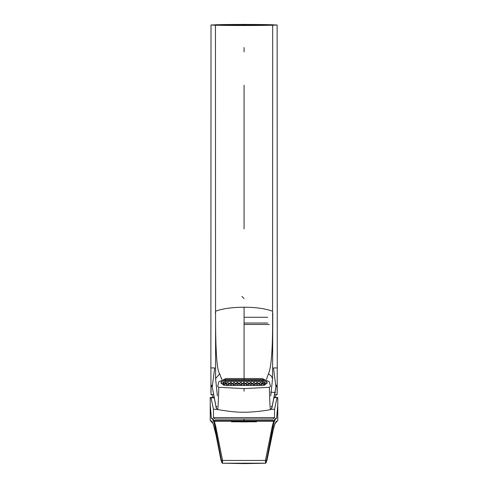 <?xml version="1.0" encoding="UTF-8"?>
<svg xmlns="http://www.w3.org/2000/svg" width="488" height="488" viewBox="0 0 488 488"><rect width="100%" height="100%" fill="white"/><g stroke="black" fill="none" stroke-linecap="round" stroke-linejoin="round"><path stroke-width="0.73" d="M244.073 25.388A23.351 0.409 -0 0 0 267.424 24.986A23.351 0.409 -0 0 0 244.073 24.571A23.351 0.409 -0 0 0 220.722 24.986A23.351 0.409 -0 0 0 244.073 25.388M253.51 25.352L224.132 25.193M269.309 381.762L262.221 378.548L225.92 378.548L218.838 381.762L217.654 386.49L218.795 387.295L244.073 388.6L269.352 387.295L270.492 386.49L269.309 381.762M267.064 381.848L262.611 379.603L225.535 379.603L221.076 381.848L221.076 383.159L225.535 385.41L262.611 385.41L267.064 383.159L267.064 381.848M221.076 383.159L221.076 381.848M210.871 367.934L211.017 24.98L215.446 25.266L215.586 378.603L217.367 395.853M216.764 406.394L216.202 407.474L212.219 387.002L214.683 367.934L210.895 367.934L210.883 369.019M211.017 24.98L244.073 24.4L277.129 24.98L277.269 367.934M266.466 379.267L268.449 373.814C271.554 366.836 272.926 345.986 272.566 311.271L272.7 25.266L277.129 24.98M272.78 313.058L272.554 378.603L270.773 395.829M271.358 406.175L271.944 407.474L275.927 387.002L273.463 367.934L277.251 367.934L277.263 368.995M213.659 394.517L210.999 394.517L211.036 387.277C211.524 384.642 211.92 384.55 212.219 387.002M212.231 387.075L216.214 407.913A1.44 1.421 -10.9 0 1 216.202 407.474M217.355 409.035C217.88 411.268 218.362 404.021 218.795 387.295M221.68 379.267L219.691 373.814C216.477 370.752 215.428 343.522 215.574 311.271L215.361 313.058M215.446 25.266L272.7 25.266M215.574 311.271C222.168 308.672 231.666 307.324 244.073 307.226L244.073 379.603M277.263 386.966L277.111 387.277C276.678 384.611 276.287 384.52 275.927 387.002M275.909 387.075L276.214 386.221M270.791 409.035C270.468 409.975 269.974 411.421 269.352 387.295M272.566 311.271C265.746 308.642 256.249 307.294 244.073 307.226M274.488 394.517L277.141 394.517L277.111 387.277M244.073 47.513L244.073 51.874M244.073 85.229L244.073 228.915M221.442 378.108L221.711 379.255M267.644 317.273L244.073 317.273M267.644 323.019L244.073 323.019M269.364 324.459L244.073 324.459M244.073 25.51A30.323 0.531 -0 0 0 274.396 24.98A30.323 0.531 -0 0 0 244.073 24.449A30.323 0.531 -0 0 0 213.75 24.98A30.323 0.531 -0 0 0 244.073 25.51M244.073 25.431A25.87 0.451 -0 0 0 269.943 24.98A25.87 0.451 -0 0 0 244.073 24.528A25.87 0.451 -0 0 0 218.203 24.98A25.87 0.451 -0 0 0 244.073 25.431M228.164 25.278L240.688 25.382M276.611 418.295L276.611 418.301C275.256 418.46 273.945 421.766 272.664 428.226L266.18 462.471A0.72 0.714 131.8 0 1 265.484 463.185L222.424 463.228L244.744 463.6L265.576 463.228L265.448 460.44L272.036 427.561C273.451 420.985 274.976 417.893 276.611 418.295L277.77 404.796L277.776 397.464L273.933 397.47L277.776 397.464M222.424 463.228L221.07 460.507L215.745 433.667C215.025 427.75 211.359 419.265 211.67 421.37L210.23 420.485L213.164 423.712L216.111 435.406L221.82 462.471L215.336 428.226C214.055 421.766 212.744 418.46 211.389 418.301C213.024 417.893 214.549 420.985 215.964 427.555L222.552 460.44L265.448 460.44A0.72 0.659 11.2 0 1 266.161 461.093M214.214 421.205L273.786 421.205M266.18 462.471L271.907 435.314L274.842 423.7L277.77 420.485L275.897 421.833L273.988 426.207L266.93 460.507L265.576 463.228M231.428 421.803L256.572 421.803M210.224 397.464L214.214 397.47L210.224 397.464L210.23 420.485M211.389 418.301L210.23 404.796M271.194 409.304L274.537 409.304L274.537 417.582L273.103 419.021L214.897 419.021L213.463 417.582L274.537 417.582M216.953 409.304L213.463 409.304L211.017 397.811L214.281 397.811M274.122 420.491L244 420.485L244 419.021M244 421.205L244 420.485L213.878 420.491M221.839 461.093A0.72 0.659 -11.2 0 1 222.552 460.44L222.516 463.185A0.72 0.714 -131.8 0 1 221.82 462.471M211.017 397.811L210.596 397.47L213.341 397.47A35.929 35.929 0 0 1 211.737 394.517M273.866 397.811L277.404 397.47M223.736 381.769L223.736 383.33L222.876 383.33L222.876 382.915A2.733 1.574 180 0 1 223.736 381.769M222.876 383.91L222.876 384.324L222.876 383.91L223.736 383.91L223.736 385.215M265.271 383.33L264.404 383.33L264.404 381.769A2.733 1.574 180 0 1 265.271 382.915L265.271 383.33L265.271 382.915M264.404 385.215L264.404 383.91L265.271 383.91L265.271 384.324A2.733 1.574 180 0 1 264.941 385.075M257.798 383.33L257.798 381.341L260.098 381.341L260.098 383.074A1.08 0.622 180 0 0 259.647 383.33L257.798 383.33M227.042 381.341L227.042 383.074A1.08 0.622 180 0 0 226.591 383.33L224.742 383.33L224.742 381.421A2.733 1.574 180 0 1 225.602 381.341L227.042 381.341M228.049 383.074L228.049 381.341L230.348 381.341L230.348 383.33L228.5 383.33A1.08 0.622 180 0 0 228.049 383.074M231.355 385.41L231.355 383.91L233.203 383.91L233.227 385.41M233.654 385.41L233.654 384.172A1.08 0.622 180 0 1 233.203 383.91M234.661 385.41L234.661 384.172A1.08 0.622 180 0 0 235.106 383.91L236.961 383.91L236.961 385.41M234.661 383.074L234.661 381.341L236.961 381.341L236.961 383.33L235.106 383.33A1.08 0.622 180 0 0 234.661 383.074M231.355 383.33L231.355 381.341L233.654 381.341L233.654 383.074A1.08 0.622 180 0 0 233.203 383.33L231.355 383.33M237.961 385.41L237.961 383.91L239.815 383.91L239.84 385.41M240.261 385.41L240.261 384.172A1.08 0.622 180 0 1 239.815 383.91M241.267 385.41L241.267 384.172A1.08 0.622 180 0 0 241.719 383.91L243.567 383.91L243.567 385.41M241.267 383.074L241.267 381.341L243.567 381.341L243.567 383.33L241.719 383.33A1.08 0.622 180 0 0 241.267 383.074M237.961 383.33L237.961 381.341L240.261 381.341L240.261 383.074A1.08 0.622 180 0 0 239.815 383.33L237.961 383.33M244.573 385.41L244.573 383.91L246.422 383.91L246.452 385.41M246.873 385.41L246.873 384.172A1.08 0.622 180 0 1 246.422 383.91M247.88 385.41L247.88 384.172A1.08 0.622 180 0 0 248.331 383.91L250.179 383.91L250.179 385.41M247.88 383.074L247.88 381.341L250.179 381.341L250.179 383.33L248.331 383.33A1.08 0.622 180 0 0 247.88 383.074M244.573 383.33L244.573 381.341L246.873 381.341L246.873 383.074A1.08 0.622 180 0 0 246.422 383.33L244.573 383.33M251.186 385.41L251.186 383.91L253.034 383.91L253.059 385.41M253.486 385.41L253.486 384.172A1.08 0.622 180 0 1 253.034 383.91M254.492 385.41L254.492 384.172A1.08 0.622 180 0 0 254.943 383.91L256.792 383.91L256.792 385.41M254.492 383.074L254.492 381.341L256.792 381.341L256.792 383.33L254.943 383.33A1.08 0.622 180 0 0 254.492 383.074M251.186 383.33L251.186 381.341L253.486 381.341L253.486 383.074A1.08 0.622 180 0 0 253.034 383.33L251.186 383.33M257.798 385.41L257.798 383.91L259.647 383.91L259.671 385.41M260.098 385.41L260.098 384.172A1.08 0.622 180 0 1 259.647 383.91M261.104 385.41L261.104 384.172A1.08 0.622 180 0 0 261.55 383.91L261.525 385.41M263.404 385.374L263.404 383.91L261.55 383.91M224.742 385.374L224.742 383.91L226.591 383.91L226.615 385.41M227.042 385.41L227.042 384.172A1.08 0.622 180 0 1 226.591 383.91M262.538 381.341L261.104 381.341L261.104 383.074A1.08 0.622 180 0 1 261.55 383.33L263.404 383.33L263.404 381.421A2.733 1.574 180 0 0 262.538 381.341L262.538 383.33M228.049 385.41L228.049 384.172A1.08 0.622 180 0 0 228.5 383.91L230.348 383.91L230.348 385.41M235.082 385.41L235.106 383.91M241.694 385.41L241.719 383.91M248.307 385.41L248.331 383.91M254.913 385.41L254.943 383.91M228.469 385.41L228.5 383.91M266.851 383.849L266.851 382.915A4.313 2.489 -0 0 0 262.538 380.433L225.602 380.433A4.313 2.489 -0 0 0 221.296 382.915L221.296 383.849M223.205 385.075A2.733 1.574 180 0 1 222.876 384.324M222.876 382.915L222.876 383.33M219.691 373.814L215.586 378.603M275.891 387.521L271.926 407.913A1.44 1.421 -169.1 0 0 271.944 407.474M268.449 373.814L271.096 375.76L272.554 378.603M244.073 388.6L244.073 391.236M262.611 379.603L262.611 380.433M225.535 379.603L225.535 380.433M272.036 427.561A0.72 0.659 11 0 1 272.664 428.226M215.336 428.226A0.72 0.659 -11 0 1 215.964 427.555M225.602 381.341L225.602 383.33M210.956 392.565L210.895 367.934M216.214 407.907L217.544 409.566C229.659 411.567 238.498 412.445 244.073 412.195C247.758 412.433 263.13 411.299 270.59 409.566L271.926 407.907M277.251 367.934L277.184 392.565M210.999 394.517L210.962 392.633M211.932 386.215L212.256 387.521M277.184 392.669L277.141 394.517M270.651 392.126L275.598 392.523M244.073 298.607L241.956 296.448M214.269 421.339L215.226 421.376M211.402 421.223L210.92 421.205M277.08 421.205L276.598 421.223M272.774 421.376L273.731 421.339M240.316 421.888L247.544 421.888M213.463 409.304L213.463 417.582M274.537 409.304L276.983 397.811M277.77 420.485L277.77 404.796M240.206 421.888L244.305 421.894M274.799 397.47A35.929 35.929 0 0 0 276.403 394.517"/></g></svg>
